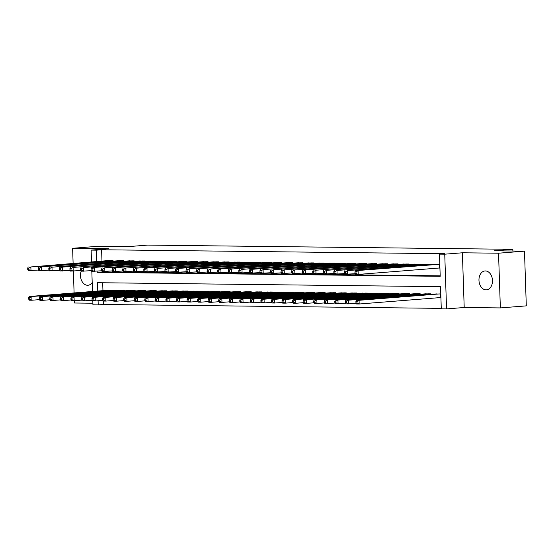 <?xml version="1.0" encoding="UTF-8"?>
<svg xmlns="http://www.w3.org/2000/svg" width="554" height="554" viewBox="0 0 554 554"><rect width="100%" height="100%" fill="white"/><g stroke="black" fill="none" stroke-linecap="round" stroke-linejoin="round"><path stroke-width="0.83" d="M81.154 271.225A9.48 6.745 -94.5 0 0 87.56 285.268A9.48 6.745 -94.5 0 0 87.996 285.255A9.48 6.745 -94.5 0 0 92.206 282.609M486.038 289.867A9.48 6.745 -94.5 0 0 486.474 289.853A9.48 6.745 -94.5 0 0 492.464 280.179A9.48 6.745 -94.5 0 0 485.408 270.941A9.48 6.745 -94.5 0 0 484.979 270.954A9.48 6.745 -94.5 0 0 478.981 280.629A9.48 6.745 -94.5 0 0 486.038 289.867M103.293 301.044L103.411 304.471L98.217 304.88L92.94 304.818L92.816 300.926M74.354 300.697L74.43 303.003L92.892 303.218M91.521 261.904L91.126 250.103L108.771 248.704L72.616 248.289L98.564 246.232L128.909 246.578L147.593 245.097L512.817 249.314L494.14 250.796L524.486 251.149L526.3 305.863L500.352 307.92L498.538 253.206L462.389 252.79L444.744 254.189L446.559 308.903L441.282 308.841L440.548 286.66L97.483 282.699L97.76 291.058M462.389 252.79L464.204 307.505L500.352 307.92M464.204 307.505L446.559 308.903M103.411 304.471L441.268 308.37M72.616 248.289L73.114 263.358M73.377 271.121L74.097 292.934M524.486 251.149L498.538 253.206M113.051 261.156L113.03 260.602L106.707 260.699M123.604 261.273L123.59 260.726L117.261 260.816M134.165 261.398L134.144 260.844L127.815 260.941M144.719 261.516L144.698 260.969L138.375 261.066M155.272 261.64L155.258 261.093L148.929 261.183M165.833 261.765L165.812 261.211L159.483 261.308M176.387 261.883L176.366 261.336L170.036 261.426M186.94 262.007L186.927 261.453L180.597 261.55M197.494 262.125L197.48 261.578L191.151 261.675M208.055 262.25L208.034 261.696L201.704 261.793M218.608 262.374L218.588 261.82L212.265 261.917M229.162 262.492L229.148 261.945L222.819 262.035M239.723 262.617L239.702 262.063L233.373 262.16M250.276 262.734L250.256 262.187L243.926 262.277M260.83 262.859L260.816 262.305L254.487 262.402M271.384 262.977L271.37 262.43L265.041 262.527M281.944 263.102L281.924 262.554L275.594 262.644M292.498 263.226L292.477 262.672L286.155 262.769M303.052 263.344L303.038 262.797L296.709 262.887M313.612 263.469L313.592 262.915L307.262 263.012M324.166 263.586L324.145 263.039L317.823 263.136M334.72 263.711L334.706 263.164L328.377 263.254M345.281 263.836L345.26 263.282L338.93 263.379M355.834 263.953L355.813 263.406L349.484 263.496M366.388 264.078L366.367 263.524L360.045 263.621M376.942 264.196L376.928 263.649L370.598 263.746M387.502 264.32L387.481 263.773L381.152 263.863M398.056 264.445L398.035 263.891L391.713 263.988M408.61 264.563L408.596 264.016L402.266 264.106M419.17 264.687L419.149 264.133L412.82 264.23M429.724 264.805L429.703 264.258L423.374 264.355M439.516 297.63L440.908 297.65M102.691 282.755L102.954 290.649M440.79 293.952L434.911 294.049M430.707 294.382L430.687 293.835L424.357 293.925M420.147 294.264L420.133 293.71L413.803 293.807M409.593 294.139L409.572 293.592L403.25 293.682M399.039 294.015L399.019 293.468L392.689 293.565M388.479 293.897L388.465 293.343L382.135 293.44M377.925 293.772L377.904 293.225L371.582 293.315M367.371 293.655L367.35 293.101L361.021 293.198M356.811 293.53L356.797 292.983L350.467 293.073M346.257 293.405L346.243 292.858L339.914 292.955M335.703 293.288L335.682 292.734L329.36 292.831M325.15 293.163L325.129 292.616L318.799 292.706M314.589 293.045L314.575 292.491L308.246 292.588M304.035 292.921L304.014 292.373L297.692 292.464M293.481 292.796L293.461 292.249L287.131 292.346M282.921 292.678L282.907 292.124L276.578 292.221M272.367 292.554L272.353 292.006L266.024 292.096M261.813 292.436L261.793 291.882L255.463 291.979M251.26 292.311L251.239 291.764L244.91 291.854M240.699 292.193L240.685 291.639L234.356 291.736M230.145 292.069L230.125 291.522L223.802 291.612M219.592 291.944L219.571 291.397L213.242 291.494M209.031 291.826L209.017 291.272L202.688 291.369M198.477 291.702L198.457 291.155L192.134 291.245M187.924 291.584L187.903 291.03L181.573 291.127M177.37 291.459L177.349 290.912L171.02 291.002M166.809 291.335L166.796 290.788L160.466 290.885M156.256 291.217L156.235 290.663L149.912 290.76M145.702 291.092L145.681 290.545L139.352 290.635M135.141 290.975L135.128 290.421L128.798 290.518M124.588 290.85L124.567 290.303L118.244 290.393M114.034 290.725L114.013 290.178L107.684 290.275M97.102 271.155L97.144 272.346L440.201 276.308L439.467 254.127L444.654 253.711L101.597 249.75L101.971 261.072M102.317 271.474L102.331 271.938L440.188 275.837M439.807 264.376L433.934 264.473M438.533 268.053L439.931 268.074M512.872 251.01L512.817 249.314M91.126 250.103L96.403 250.166L96.784 261.481M101.597 249.75L96.403 250.166M439.467 254.127L444.744 254.189M92.497 291.473L91.832 271.349M98.086 300.732L98.217 304.88M102.331 271.938L97.144 272.346M438.415 264.362L355.446 270.698L435.776 264.327M439.924 267.956L358.209 274.424L355.571 274.396L354.976 273.399L356.035 273.413L355.98 271.938L354.927 271.924L354.976 273.399M355.98 271.938L358.085 270.726L358.209 274.424L356.035 273.413M355.446 270.698L354.927 271.924M436.753 293.904L356.43 300.275L359.068 300.303L359.193 304.001L440.908 297.533M357.011 302.99L359.193 304.001L356.554 303.973L355.959 302.976L357.011 302.99L356.963 301.508L355.91 301.501L355.959 302.976M356.963 301.508L359.068 300.303L439.391 293.932M355.91 301.501L356.43 300.275M427.854 264.237L347.531 270.608L425.216 264.21M355.162 273.711L345.017 274.272L344.422 273.281L345.474 273.295L345.426 271.813L344.373 271.799L344.422 273.281M345.426 271.813L347.531 270.608L347.656 274.306L345.474 273.295M344.893 270.574L344.373 271.799M417.3 264.113L336.977 270.484L414.662 264.085M344.602 273.586L334.457 274.154L333.868 273.157L334.921 273.17L334.872 271.689L333.813 271.682L333.868 273.157M334.872 271.689L336.977 270.484L337.095 274.182L334.921 273.17M334.339 270.456L333.813 271.682M406.747 263.995L326.417 270.366L404.108 263.96M334.048 273.461L323.903 274.029L323.307 273.039L324.367 273.046L324.319 271.571L323.259 271.557L323.307 273.039M324.319 271.571L326.417 270.366L326.541 274.057L324.367 273.046M323.778 270.331L323.259 271.557M396.193 263.87L315.863 270.241L393.555 263.843M323.494 273.344L313.349 273.905L312.754 272.914L313.806 272.928L313.758 271.446L312.705 271.432L312.754 272.914M313.758 271.446L315.863 270.241L315.988 273.939L313.806 272.928M313.225 270.214L312.705 271.432M426.199 293.779L345.876 300.15L348.514 300.185L348.632 303.876L356.139 303.28M346.458 302.865L348.632 303.876L345.994 303.848L345.405 302.858L346.458 302.865L346.409 301.39L345.35 301.376L345.405 302.858M346.409 301.39L348.514 300.185L428.838 293.814M345.35 301.376L345.876 300.15M415.645 293.662L335.315 300.033L337.954 300.06L338.079 303.758L345.585 303.163M335.904 302.747L338.079 303.758L335.44 303.724L334.845 302.733L335.904 302.747L335.856 301.265L334.796 301.251L334.845 302.733M335.856 301.265L337.954 300.06L418.284 293.689M334.796 301.251L335.315 300.033M405.085 293.537L324.762 299.908L327.4 299.936L327.525 303.634L335.031 303.038M325.343 302.623L327.525 303.634L324.886 303.606L324.291 302.609L325.343 302.623L325.295 301.147L324.242 301.134L324.291 302.609M325.295 301.147L327.4 299.936L407.73 293.572M324.242 301.134L324.762 299.908M394.531 293.419L314.208 299.783L316.846 299.818L316.971 303.516L324.471 302.92M314.79 302.505L316.971 303.516L314.326 303.481L313.737 302.491L314.79 302.505L314.741 301.023L313.689 301.009L313.737 302.491M314.741 301.023L316.846 299.818L397.17 293.447M313.689 301.009L314.208 299.783M385.632 263.752L302.671 270.089L382.994 263.718M312.934 273.219L302.789 273.787L302.2 272.79L303.253 272.803L303.204 271.328L302.152 271.315L302.2 272.79M303.204 271.328L305.309 270.117L305.434 273.815L303.253 272.803M302.671 270.089L302.152 271.315M383.977 293.295L303.647 299.666L306.293 299.693L306.41 303.391L313.917 302.796M304.236 302.38L306.41 303.391L303.772 303.363L303.177 302.366L304.236 302.38L304.188 300.898L303.128 300.891L303.177 302.366M304.188 300.898L306.293 299.693L386.616 293.322M303.128 300.891L303.647 299.666M375.079 263.628L294.756 269.999L372.44 263.6M302.38 273.101L292.235 273.662L291.639 272.672L292.699 272.686L292.651 271.204L291.591 271.19L291.639 272.672M292.651 271.204L294.756 269.999L294.873 273.697L292.699 272.686M292.11 269.964L291.591 271.19M373.424 293.17L293.094 299.541L295.732 299.576L295.857 303.267L303.363 302.671M293.675 302.255L295.857 303.267L293.218 303.239L292.623 302.249L293.675 302.255L293.627 300.78L292.574 300.767L292.623 302.249M293.627 300.78L295.732 299.576L376.062 293.204M292.574 300.767L293.094 299.541M364.525 263.503L284.195 269.874L361.887 263.475M291.826 272.977L281.681 273.544L281.086 272.547L282.145 272.561L282.09 271.079L281.037 271.072L281.086 272.547M282.09 271.079L284.195 269.874L284.32 273.572L282.145 272.561M281.557 269.846L281.037 271.072M362.863 293.052L282.54 299.423L285.178 299.451L285.303 303.149L292.81 302.553M283.122 302.138L285.303 303.149L282.665 303.114L282.069 302.124L283.122 302.138L283.073 300.656L282.021 300.642L282.069 302.124M283.073 300.656L285.178 299.451L365.501 293.08M282.021 300.642L282.54 299.423M353.964 263.385L273.641 269.756L351.326 263.351M281.273 272.852L271.128 273.42L270.532 272.429L271.585 272.436L271.536 270.961L270.484 270.948L270.532 272.429M271.536 270.961L273.641 269.756L273.766 273.447L271.585 272.436M271.003 269.722L270.484 270.948M352.309 292.928L271.986 299.298L274.625 299.326L274.742 303.024L282.249 302.429M272.568 302.013L274.742 303.024L272.104 302.996L271.508 301.999L272.568 302.013L272.52 300.538L271.46 300.524L271.508 301.999M272.52 300.538L274.625 299.326L354.948 292.962M271.46 300.524L271.986 299.298M343.411 263.261L263.088 269.632L340.772 263.233M270.712 272.734L260.567 273.295L259.978 272.305L261.031 272.319L260.982 270.837L259.923 270.823L259.978 272.305M260.982 270.837L263.088 269.632L263.205 273.33L261.031 272.319M260.449 269.604L259.923 270.823M341.756 292.81L261.426 299.174L264.064 299.208L264.189 302.906L271.695 302.311M262.014 301.895L264.189 302.906L261.55 302.872L260.955 301.882L262.014 301.895L261.966 300.413L260.906 300.4L260.955 301.882M261.966 300.413L264.064 299.208L344.394 292.837M260.906 300.4L261.426 299.174M332.857 263.143L249.889 269.479L330.219 263.108M260.158 272.61L250.013 273.177L249.418 272.18L250.477 272.194L250.429 270.719L249.369 270.705L249.418 272.18M250.429 270.719L252.527 269.507L252.652 273.205L250.477 272.194M249.889 269.479L249.369 270.705M331.195 292.685L250.872 299.056L253.51 299.084L253.635 302.782L261.142 302.186M251.454 301.771L253.635 302.782L250.997 302.754L250.401 301.757L251.454 301.771L251.405 300.289L250.353 300.282L250.401 301.757M251.405 300.289L253.51 299.084L333.84 292.713M250.353 300.282L250.872 299.056M322.303 263.018L241.973 269.389L319.658 262.991M249.605 272.492L239.46 273.053L238.864 272.062L239.917 272.076L239.868 270.594L238.816 270.581L238.864 272.062M239.868 270.594L241.973 269.389L242.098 273.087L239.917 272.076M239.335 269.355L238.816 270.581M320.641 292.56L240.318 298.931L242.957 298.966L243.074 302.657L250.581 302.062M240.9 301.646L243.074 302.657L240.436 302.629L239.847 301.639L240.9 301.646L240.852 300.171L239.799 300.157L239.847 301.639M240.852 300.171L242.957 298.966L323.28 292.595M239.799 300.157L240.318 298.931M311.743 262.894L228.781 269.237L309.104 262.866M239.044 272.367L228.899 272.935L228.31 271.938L229.363 271.952L229.314 270.47L228.262 270.463L228.31 271.938M229.314 270.47L231.42 269.265L231.544 272.963L229.363 271.952M228.781 269.237L228.262 270.463M310.088 292.443L229.758 298.814L232.396 298.841L232.521 302.539L240.027 301.944M230.346 301.528L232.521 302.539L229.882 302.505L229.287 301.514L230.346 301.528L230.298 300.046L229.238 300.033L229.287 301.514M230.298 300.046L232.396 298.841L312.726 292.47M229.238 300.033L229.758 298.814M299.534 292.318L219.204 298.689L221.842 298.717L221.967 302.415L229.474 301.819M219.786 301.404L221.967 302.415L219.329 302.387L218.733 301.39L219.786 301.404L219.737 299.929L218.685 299.915L218.733 301.39M219.737 299.929L221.842 298.717L302.172 292.353M218.685 299.915L219.204 298.689M288.973 292.2L208.65 298.564L211.289 298.599L211.413 302.297L218.913 301.701M209.232 301.286L211.413 302.297L208.775 302.262L208.179 301.272L209.232 301.286L209.183 299.804L208.131 299.79L208.179 301.272M209.183 299.804L211.289 298.599L291.612 292.228M208.131 299.79L208.65 298.564M301.189 262.776L218.221 269.112L298.551 262.741M228.49 272.243L218.345 272.81L217.75 271.82L218.809 271.827L218.761 270.352L217.701 270.338L217.75 271.82M218.761 270.352L220.866 269.147L220.984 272.838L218.809 271.827M218.221 269.112L217.701 270.338M290.635 262.651L210.305 269.022L287.997 262.624M217.937 272.125L207.792 272.686L207.196 271.695L208.249 271.709L208.2 270.227L207.148 270.214L207.196 271.695M208.2 270.227L210.305 269.022L210.43 272.72L208.249 271.709M207.667 268.995L207.148 270.214M280.075 262.534L197.113 268.87L277.436 262.499M207.383 272L197.238 272.568L196.642 271.571L197.695 271.585L197.646 270.11L196.594 270.096L196.642 271.571M197.646 270.11L199.752 268.898L199.876 272.596L197.695 271.585M197.113 268.87L196.594 270.096M278.42 292.076L198.097 298.447L200.735 298.474L200.853 302.172L208.359 301.577M198.678 301.161L200.853 302.172L198.214 302.145L197.619 301.147L198.678 301.161L198.63 299.679L197.57 299.672L197.619 301.147M198.63 299.679L200.735 298.474L281.058 292.103M197.57 299.672L198.097 298.447M269.521 262.409L189.198 268.78L266.883 262.381M196.822 271.882L186.677 272.443L186.082 271.453L187.141 271.467L187.093 269.985L186.033 269.971L186.082 271.453M187.093 269.985L189.198 268.78L189.316 272.478L187.141 271.467M186.559 268.745L186.033 269.971M267.866 291.951L187.536 298.322L190.174 298.357L190.299 302.048L197.806 301.452M188.125 301.037L190.299 302.048L187.661 302.02L187.065 301.03L188.125 301.037L188.069 299.562L187.017 299.548L187.065 301.03M188.069 299.562L190.174 298.357L270.504 291.986M187.017 299.548L187.536 298.322M258.967 262.284L175.999 268.628L256.329 262.257M186.269 271.758L176.124 272.326L175.528 271.328L176.588 271.342L176.539 269.86L175.48 269.853L175.528 271.328M176.539 269.86L178.637 268.655L178.762 272.353L176.588 271.342M175.999 268.628L175.48 269.853M257.305 291.833L176.982 298.204L179.621 298.232L179.745 301.93L187.252 301.334M177.564 300.919L179.745 301.93L177.107 301.895L176.511 300.905L177.564 300.919L177.515 299.437L176.463 299.43L176.511 300.905M177.515 299.437L179.621 298.232L259.944 291.861M176.463 299.43L176.982 298.204M248.414 262.167L168.084 268.538L245.768 262.132M175.715 271.633L165.57 272.201L164.974 271.211L166.027 271.218L165.978 269.743L164.926 269.729L164.974 271.211M165.978 269.743L168.084 268.538L168.208 272.229L166.027 271.218M165.445 268.503L164.926 269.729M246.752 291.709L166.429 298.08L169.067 298.107L169.185 301.805L176.691 301.21M167.01 300.794L169.185 301.805L166.546 301.778L165.958 300.78L167.01 300.794L166.962 299.319L165.902 299.305L165.958 300.78M166.962 299.319L169.067 298.107L249.39 291.743M165.902 299.305L166.429 298.08M237.853 262.042L157.53 268.413L235.215 262.014M165.154 271.515L155.009 272.076L154.421 271.086L155.473 271.1L155.425 269.618L154.372 269.611L154.421 271.086M155.425 269.618L157.53 268.413L157.648 272.111L155.473 271.1M154.891 268.385L154.372 269.611M236.198 291.591L155.868 297.955L158.506 297.99L158.631 301.688L166.138 301.092M156.457 300.677L158.631 301.688L155.993 301.653L155.397 300.663L156.457 300.677L156.408 299.195L155.349 299.181L155.397 300.663M156.408 299.195L158.506 297.99L238.836 291.619M155.349 299.181L155.868 297.955M227.299 261.924L144.331 268.261L224.661 261.89M154.601 271.391L144.456 271.959L143.86 270.961L144.919 270.975L144.871 269.5L143.811 269.486L143.86 270.961M144.871 269.5L146.969 268.288L147.094 271.986L144.919 270.975M144.331 268.261L143.811 269.486M225.644 291.466L145.314 297.837L147.953 297.865L148.077 301.563L155.584 300.967M145.896 300.552L148.077 301.563L145.439 301.535L144.843 300.538L145.896 300.552L145.847 299.07L144.795 299.063L144.843 300.538M145.847 299.07L147.953 297.865L228.283 291.494M144.795 299.063L145.314 297.837M216.746 261.8L136.416 268.171L214.107 261.772M144.047 271.273L133.902 271.834L133.306 270.844L134.359 270.858L134.31 269.376L133.258 269.362L133.306 270.844M134.31 269.376L136.416 268.171L136.54 271.869L134.359 270.858M133.777 268.136L133.258 269.362M215.084 291.342L134.761 297.713L137.399 297.747L137.524 301.438L145.023 300.85M135.342 300.427L137.524 301.438L134.878 301.411L134.29 300.42L135.342 300.427L135.294 298.952L134.241 298.938L134.29 300.42M135.294 298.952L137.399 297.747L217.722 291.376M134.241 298.938L134.761 297.713M206.185 261.675L125.862 268.046L203.547 261.647M133.486 271.148L123.348 271.716L122.753 270.719L123.805 270.733L123.757 269.251L122.704 269.244L122.753 270.719M123.757 269.251L125.862 268.046L125.987 271.744L123.805 270.733M123.223 268.018L122.704 269.244M204.53 291.224L124.2 297.595L126.845 297.623L126.963 301.321L134.47 300.725M124.788 300.31L126.963 301.321L124.325 301.286L123.729 300.296L124.788 300.31L124.74 298.828L123.68 298.821L123.729 300.296M124.74 298.828L126.845 297.623L207.168 291.252M123.68 298.821L124.2 297.595M195.631 261.557L112.67 267.894L192.993 261.523M122.933 271.031L112.787 271.592L112.192 270.601L113.251 270.608L113.203 269.133L112.143 269.119L112.192 270.601M113.203 269.133L115.308 267.928L115.426 271.619L113.251 270.608M112.67 267.894L112.143 269.119M185.078 261.433L104.748 267.804L182.439 261.405M112.379 270.906L102.234 271.467L101.638 270.477L102.698 270.49L102.642 269.009L101.59 269.002L101.638 270.477M102.642 269.009L104.748 267.804L104.872 271.502L102.698 270.49M102.109 267.776L101.59 269.002M174.517 261.315L91.555 267.651L171.879 261.28M101.825 270.781L91.68 271.349L91.085 270.352L92.137 270.366L92.089 268.891L91.036 268.877L91.085 270.352M92.089 268.891L94.194 267.679L94.318 271.377L92.137 270.366M91.555 267.651L91.036 268.877M193.976 291.099L113.646 297.47L116.285 297.498L116.409 301.196L123.916 300.6M114.235 300.185L116.409 301.196L113.771 301.168L113.175 300.171L114.235 300.185L114.179 298.71L113.127 298.696L113.175 300.171M114.179 298.71L116.285 297.498L196.615 291.134M113.127 298.696L113.646 297.47M183.416 290.982L103.092 297.346L105.731 297.38L105.856 301.078L113.362 300.483M103.674 300.067L105.856 301.078L103.217 301.044L102.622 300.053L103.674 300.067L103.626 298.585L102.573 298.571L102.622 300.053M103.626 298.585L105.731 297.38L186.054 291.009M102.573 298.571L103.092 297.346M172.862 290.857L92.539 297.228L95.177 297.256L95.295 300.954L102.802 300.358M93.12 299.943L95.295 300.954L92.657 300.926L92.068 299.929L93.12 299.943L93.072 298.468L92.012 298.454L92.068 299.929M93.072 298.468L95.177 297.256L175.5 290.885M92.012 298.454L92.539 297.228M163.963 261.19L83.64 267.561L161.325 261.163M91.265 270.664L81.119 271.225L80.531 270.234L81.583 270.248L81.535 268.766L80.475 268.752L80.531 270.234M81.535 268.766L83.64 267.561L83.758 271.259L81.583 270.248M81.002 267.527L80.475 268.752M162.308 290.732L81.978 297.103L84.617 297.138L84.741 300.829L92.248 300.24M82.567 299.818L84.741 300.829L82.103 300.801L81.507 299.811L82.567 299.818L82.518 298.343L81.459 298.329L81.507 299.811M82.518 298.343L84.617 297.138L164.947 290.767M81.459 298.329L81.978 297.103M153.41 261.066L73.08 267.437L150.771 261.038M80.711 270.539L70.566 271.107L69.97 270.11L71.03 270.123L70.981 268.648L69.922 268.635L69.97 270.11M70.981 268.648L73.08 267.437L73.204 271.135L71.03 270.123M70.441 267.409L69.922 268.635M151.748 290.615L71.424 296.986L74.063 297.013L74.188 300.711L81.694 300.116M72.006 299.7L74.188 300.711L71.549 300.677L70.954 299.686L72.006 299.7L71.958 298.218L70.905 298.211L70.954 299.686M71.958 298.218L74.063 297.013L154.393 290.642M70.905 298.211L71.424 296.986M142.856 260.948L59.887 267.284L140.217 260.913M70.157 270.421L60.012 270.982L59.416 269.992L60.469 269.999L60.421 268.524L59.368 268.51L59.416 269.992M60.421 268.524L62.526 267.319L62.65 271.01L60.469 269.999M59.887 267.284L59.368 268.51M141.194 290.49L60.871 296.861L63.509 296.889L63.634 300.587L71.134 299.991M61.452 299.576L63.634 300.587L60.988 300.559L60.4 299.569L61.452 299.576L61.404 298.1L60.351 298.087L60.4 299.569M61.404 298.1L63.509 296.889L143.832 290.525M60.351 298.087L60.871 296.861M132.295 260.823L51.972 267.194L129.657 260.796M59.597 270.297L49.451 270.858L48.863 269.867L49.915 269.881L49.867 268.399L48.814 268.392L48.863 269.867M49.867 268.399L51.972 267.194L52.097 270.892L49.915 269.881M49.334 267.166L48.814 268.392M130.64 290.372L50.31 296.736L52.955 296.771L53.073 300.469L60.58 299.873M50.899 299.458L53.073 300.469L50.435 300.434L49.839 299.444L50.899 299.458L50.85 297.976L49.791 297.962L49.839 299.444M50.85 297.976L52.955 296.771L133.279 290.4M49.791 297.962L50.31 296.736M121.742 260.705L38.773 267.042L119.103 260.671M49.043 270.172L38.898 270.74L38.302 269.75L39.362 269.756L39.313 268.281L38.254 268.268L38.302 269.75M39.313 268.281L41.418 267.07L41.536 270.767L39.362 269.756M38.773 267.042L38.254 268.268M120.086 290.248L39.756 296.619L42.395 296.646L42.52 300.344L50.026 299.749M40.338 299.333L42.52 300.344L39.881 300.316L39.286 299.319L40.338 299.333L40.29 297.858L39.237 297.844L39.286 299.319M40.29 297.858L42.395 296.646L122.725 290.275M39.237 297.844L39.756 296.619M111.188 260.581L30.858 266.952L108.549 260.553M38.489 270.054L28.344 270.615L27.748 269.625L28.808 269.639L28.753 268.157L27.7 268.143L27.748 269.625M28.753 268.157L30.858 266.952L30.982 270.65L28.808 269.639M28.219 266.917L27.7 268.143M109.526 290.123L29.203 296.494L31.841 296.529L31.966 300.226L39.473 299.631M29.784 299.208L31.966 300.226L29.327 300.192L28.732 299.202L29.784 299.208L29.736 297.733L28.683 297.72L28.732 299.202M29.736 297.733L31.841 296.529L112.164 290.158M28.683 297.72L29.203 296.494M439.71 264.376L439.828 267.963M439.246 264.369L439.364 267.991M440.347 297.567L440.229 293.945M440.811 297.533L440.693 293.952M429.156 264.251L429.177 264.854M428.692 264.244L428.713 264.888M418.602 264.126L418.616 264.729M418.131 264.126L418.159 264.764M408.042 264.009L408.063 264.604M407.578 264.002L407.599 264.646M397.488 263.884L397.509 264.487M397.024 263.884L397.045 264.521M429.689 294.465L429.669 293.821M430.153 294.43L430.139 293.828M419.136 294.34L419.115 293.703M419.6 294.306L419.579 293.703M408.582 294.222L408.561 293.578M409.046 294.181L409.025 293.585M398.028 294.098L398.007 293.454M398.492 294.063L398.471 293.461M386.934 263.766L386.955 264.362M386.47 263.759L386.491 264.403M387.468 293.973L387.447 293.336M387.932 293.939L387.911 293.343M376.374 263.642L376.395 264.244M375.91 263.635L375.931 264.279M376.914 293.855L376.893 293.211M377.378 293.821L377.357 293.218M365.82 263.524L365.841 264.119M365.356 263.517L365.377 264.154M366.36 293.731L366.339 293.094M366.824 293.696L366.803 293.094M355.266 263.399L355.287 264.002M354.802 263.392L354.823 264.036M355.8 293.613L355.779 292.969M356.264 293.572L356.243 292.976M344.713 263.275L344.726 263.877M344.242 263.275L344.263 263.912M345.246 293.488L345.225 292.844M345.71 293.454L345.689 292.851M334.152 263.157L334.173 263.752M333.688 263.15L333.709 263.794M334.692 293.364L334.671 292.727M335.156 293.329L335.135 292.734M323.598 263.032L323.619 263.635M323.134 263.025L323.155 263.669M324.138 293.246L324.111 292.602M324.596 293.211L324.582 292.609M313.045 262.915L313.065 263.51M312.581 262.908L312.601 263.545M313.578 293.121L313.557 292.484M314.042 293.087L314.021 292.484M303.024 293.004L303.003 292.36M303.488 292.962L303.467 292.367M292.47 292.879L292.45 292.235M292.934 292.844L292.914 292.242M302.484 262.79L302.505 263.392M302.02 262.783L302.041 263.427M291.93 262.665L291.951 263.268M291.466 262.665L291.487 263.302M281.377 262.548L281.397 263.143M280.913 262.541L280.933 263.185M281.91 292.754L281.889 292.117M282.374 292.72L282.353 292.124M270.816 262.423L270.837 263.025M270.352 262.416L270.373 263.06M271.356 292.637L271.335 291.993M271.82 292.602L271.799 292M260.262 262.305L260.283 262.901M259.798 262.298L259.819 262.935M260.802 292.512L260.782 291.875M261.266 292.477L261.246 291.875M249.709 262.18L249.729 262.783M249.245 262.174L249.265 262.818M250.249 292.394L250.221 291.75M250.706 292.353L250.692 291.757M239.155 262.056L239.169 262.658M238.684 262.056L238.712 262.693M239.688 292.27L239.667 291.626M240.152 292.235L240.131 291.633M228.594 261.938L228.615 262.534M228.13 261.931L228.151 262.575M229.134 292.145L229.114 291.508M229.598 292.11L229.578 291.515M218.041 261.813L218.061 262.416M217.577 261.807L217.597 262.451M218.581 292.027L218.56 291.383M219.045 291.993L219.024 291.39M207.487 261.696L207.508 262.291M207.023 261.689L207.044 262.326M208.02 291.903L207.999 291.266M208.484 291.868L208.463 291.266M196.926 261.571L196.947 262.174M196.462 261.564L196.483 262.208M186.373 261.446L186.393 262.049M185.909 261.446L185.929 262.084M175.819 261.329L175.84 261.924M175.355 261.322L175.376 261.966M197.466 291.785L197.446 291.141M197.93 291.743L197.91 291.148M186.913 291.66L186.892 291.016M187.377 291.626L187.356 291.023M176.352 291.543L176.331 290.898M176.816 291.501L176.802 290.905M165.265 261.204L165.279 261.807M164.794 261.197L164.822 261.841M165.798 291.418L165.778 290.774M166.262 291.383L166.242 290.781M154.704 261.086L154.725 261.682M154.241 261.079L154.261 261.723M155.245 291.293L155.224 290.656M155.709 291.259L155.688 290.656M144.151 260.962L144.172 261.564M143.687 260.955L143.708 261.599M144.691 291.175L144.67 290.531M145.155 291.134L145.134 290.538M133.597 260.837L133.618 261.44M133.133 260.837L133.154 261.474M134.13 291.051L134.11 290.407M134.594 291.016L134.574 290.414M123.036 260.719L123.057 261.315M122.573 260.712L122.593 261.356M123.577 290.933L123.556 290.289M124.041 290.892L124.02 290.296M112.483 260.595L112.504 261.197M112.019 260.588L112.04 261.232M113.023 290.808L113.002 290.164M113.487 290.774L113.466 290.171"/></g></svg>
